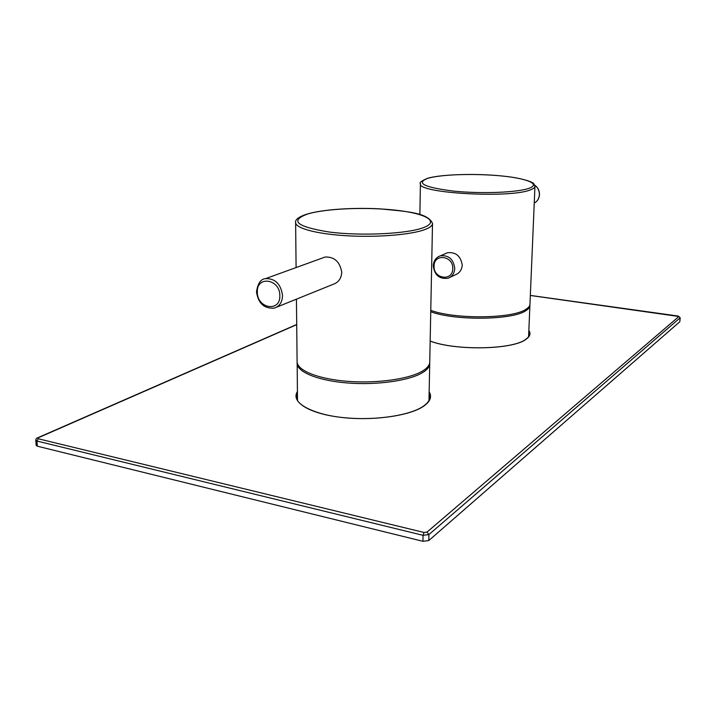 <?xml version="1.0" encoding="UTF-8"?>
<svg xmlns="http://www.w3.org/2000/svg" width="716" height="716" viewBox="0 0 716 716"><rect width="100%" height="100%" fill="white"/><g stroke="black" fill="none" stroke-linecap="round" stroke-linejoin="round"><path stroke-width="1.07" d="M296.701 324.652L38.136 437.825L38.172 438.747L424.078 532.48L423.049 535.317L428.911 534.575L428.795 540.553L422.941 541.305L37.33 446.193L36.167 445.361M428.795 540.553L679.815 321.726L680.2 317.779L678.15 316.042M429.009 399.143L429.287 399.805M297.212 399.591L297.498 398.919M297.095 361.329L297.104 361.875C297.364 370.62 318.593 379.158 348.012 381.36C377.395 383.606 409.463 378.988 422.538 371.04C427.38 368.087 429.788 364.999 429.752 361.768L432.5 223.714M276.645 307.155L333.012 284.377C338.435 282.551 341.353 278.506 341.756 272.241C339.903 261.77 334.372 256.704 325.154 257.026L322.844 257.867M430.781 310.35C454.857 319.417 512.289 318.772 525.777 309.401C528.533 307.728 529.93 305.974 529.965 304.121L534.95 186.464M449.997 277.334L455.206 274.881C459.502 273.163 461.838 269.896 462.232 265.072C460.746 256.033 455.859 251.925 447.572 252.73L445.71 253.527M429.126 393.603L429.86 397.452M429.161 391.813C432.195 396.843 430.226 401.739 423.237 406.482C408.863 416.139 371.371 421.214 340.01 417.249C308.551 413.383 290.633 401.712 297.417 391.554M424.078 532.48L427.013 532.104L678.911 316.499L530.332 295.457M528.847 330.443C531.039 333.602 529.992 336.636 525.714 339.527C512.2 349.775 455.152 350.804 430.164 341.085M528.793 331.803L529.375 334.479M429.869 397.335L429.877 396.843C429.994 400.056 427.676 403.287 422.905 406.527C409.624 415.432 376.097 420.605 346.025 417.849C315.604 415.423 295.547 404.406 296.648 397.156L297.435 393.353M38.136 437.825L37.599 437.834C36.498 438.094 35.898 438.908 35.8 440.268L36.963 441.047L423.049 535.317L422.941 541.305M427.013 532.104L428.911 534.575L680.2 317.761M678.911 316.499L680.102 317.94L679.815 321.726M677.971 316.016L530.332 295.413M38.172 438.747L36.963 441.047L37.33 446.193M425.125 229.478C430.101 227.572 432.562 225.549 432.509 223.428C427.792 212.634 407.431 211.515 379.999 208.875C352.961 207.407 322.961 209.412 307.37 213.986C298.814 216.724 294.903 219.642 295.619 222.721C295.851 228.467 317.752 234.213 348.173 235.841C378.54 237.497 411.682 234.633 425.125 229.478M423.595 227.581C440.17 221.378 425.635 213.44 395.751 210.191C366.055 206.861 326.29 208.463 307.701 213.977C289.291 220.734 296.576 226.766 329.566 232.074C361.696 236.155 407.511 233.837 423.595 227.581M295.619 222.264L296.093 267.56M274.192 308.149C279.526 306.412 282.31 302.188 282.534 295.466C280.851 283.992 275.195 278.39 265.555 278.631C260.839 278.945 257.823 283.33 256.498 291.788C258.181 303.298 264.079 308.757 274.192 308.149M257.33 292.164C257.062 308.694 280.547 312.534 279.84 295.636C280.09 278.801 256.391 275.356 257.33 292.164M297.113 362.851L297.113 363.46C297.382 372.239 318.602 380.805 348.012 383.015C377.377 385.271 409.436 380.635 422.503 372.651C427.354 369.689 429.761 366.592 429.725 363.343L429.698 362.735M534.78 185.265C537.895 187.61 539.425 190.769 539.39 194.734C539.103 198.565 537.385 201.348 534.252 203.076M530.744 189.74C533.554 188.666 534.959 187.529 534.959 186.321C534.073 184.021 533.348 182.893 532.785 182.956L531.308 182.079C527.826 180.53 522.268 179.036 514.607 177.613C488.133 173.209 443.669 173.505 427.533 178.32C421.411 180.951 419.039 182.741 420.408 183.69C416.649 193.213 510.947 198.627 530.744 189.74M529.446 188.156C540.992 183.86 526.135 178.177 499.84 175.778C473.688 173.326 440.931 174.418 427.828 178.311C415.513 183.081 424.069 187.341 453.514 191.1C481.608 194 518.33 192.497 529.446 188.156M420.408 183.484L419.88 214.558M430.755 311.728C454.821 320.831 512.235 320.177 525.723 310.771C528.48 309.097 529.876 307.325 529.912 305.472L529.885 304.846M447.572 252.73L440.385 255.809C435.946 257.438 433.574 260.785 433.261 265.833C434.514 275.221 439.463 279.347 448.1 278.229C452.199 276.618 454.409 273.378 454.741 268.509C453.532 259.219 448.744 254.985 440.385 255.809L438.469 256.623M434.075 266.155C433.332 278.998 452.834 281.719 452.754 268.625C453.497 255.603 433.842 253.124 434.075 266.155M529.375 334.426L529.393 334.184C529.428 335.938 528.104 337.737 525.419 339.572C512.146 349.739 454.902 350.768 430.164 341.031M296.701 324.482L37.599 437.834M35.8 440.268L36.176 445.415M297.104 361.875L296.433 299.163M325.154 257.026L265.555 278.631M297.149 362.368L297.507 400.226M428.982 400.441L429.716 363.791M534.736 185.149C537.94 187.476 539.515 190.644 539.488 194.662C539.211 198.413 537.528 201.178 534.449 202.977M528.587 336.618L529.903 305.678"/></g></svg>
